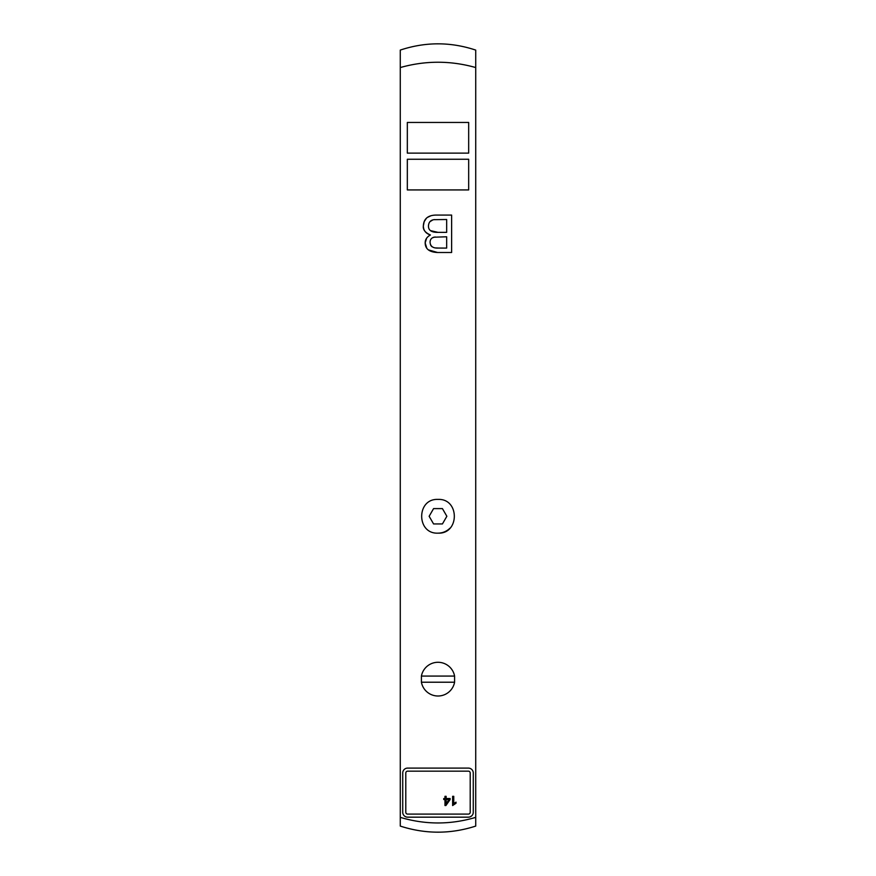 <?xml version="1.0" encoding="UTF-8"?>
<svg xmlns="http://www.w3.org/2000/svg" width="876" height="876" viewBox="0 0 876 876"><rect width="100%" height="100%" fill="white"/><g stroke="black" fill="none" stroke-linecap="round" stroke-linejoin="round"><path stroke-width="1.31" d="M451.622 252.496L437.584 252.496C429.393 252.157 425.254 248.959 425.178 242.915C425.156 239.553 426.908 236.903 430.423 234.987C425.791 233.487 423.426 230.465 423.349 225.92C423.71 218.463 428.386 214.85 437.354 215.08L451.622 215.08L451.622 252.496M430.061 242.345C430.434 246.375 433.083 248.28 438 248.061L446.661 248.083L446.661 236.783L433.85 237.21C431.331 237.987 430.061 239.706 430.061 242.345L430.138 241.25M446.661 219.504L433.959 219.668C430.532 220.161 428.703 222.252 428.463 225.942C428.364 230.333 431.55 232.469 438.011 232.359L446.661 232.359L446.661 219.504M428.474 225.515L428.463 226.194M430.565 230.651L438.011 232.359M435.109 236.958L432.448 237.812M429.021 235.808L430.423 234.987C425.199 232.666 422.845 229.643 423.349 225.92L424.159 221.716M424.181 221.661L426.426 218.234M427.389 217.434L430.674 215.879M430.51 244.754L430.926 245.565M431.145 245.882L431.956 246.736M435.405 247.908L439.183 248.083M434.726 219.58L433.839 219.69M432.788 219.953L430.017 221.606M426.689 247.93L425.178 242.915L426.601 238.217M437.584 252.496L428.32 249.846M475.723 67.551L475.723 817.363C450.571 824.831 425.429 824.831 400.277 817.363L400.277 67.551C425.429 60.466 450.582 60.466 475.723 67.551L475.723 50.096C450.582 41.752 425.429 41.752 400.277 50.085L400.277 67.551M407.329 159.257L407.329 189.928L468.671 189.928L468.671 159.257L407.329 159.257M438 153.125L468.671 153.125L468.671 122.454L407.329 122.454L407.329 153.125L438 153.125M438 533.145C416.242 534.185 416.242 498.378 438 499.408C459.758 498.378 459.758 534.185 438 533.145A16.874 16.874 0 0 0 449.925 528.206M421.411 682.218L421.411 676.075L454.589 676.075L454.589 682.218L421.411 682.218A16.874 16.874 0 0 0 454.589 682.218M471.857 815.709L470.259 816.793M400.277 817.363L400.277 826.09C425.429 834.193 450.571 834.193 475.723 826.09L475.723 817.363M453.757 796.317L453.757 803.511L456.024 802.153L456.024 803.248L452.629 805.548L452.629 796.317L453.757 796.317M446.114 799.558L449.005 799.558L446.114 803.708L446.114 799.558M446.114 798.518L450.111 798.518L450.111 799.558L445.917 805.515L444.986 805.515L444.986 799.558L443.749 799.558L443.749 798.518L444.986 798.518L444.986 796.317L446.114 796.317L446.114 798.518M407.636 814.1A1.84 1.84 0 0 1 405.796 812.26L405.796 773.004A1.84 1.84 0 0 1 407.636 771.165L468.364 771.165A1.84 1.84 0 0 1 470.204 773.004L470.204 812.26A1.84 1.84 0 0 1 468.364 814.1L407.636 814.1M473.27 773.004L473.27 812.26A4.906 4.906 0 0 1 468.364 817.166L407.636 817.166A4.906 4.906 0 0 1 402.73 812.26L402.73 773.004A4.906 4.906 0 0 1 407.636 768.099L468.364 768.099A4.906 4.906 0 0 1 473.27 773.004M421.411 676.075A16.874 16.874 0 0 1 454.589 676.075M429.141 516.282L433.576 508.606L442.424 508.606L446.859 516.282L442.424 523.947L433.576 523.947L429.141 516.282"/></g></svg>
